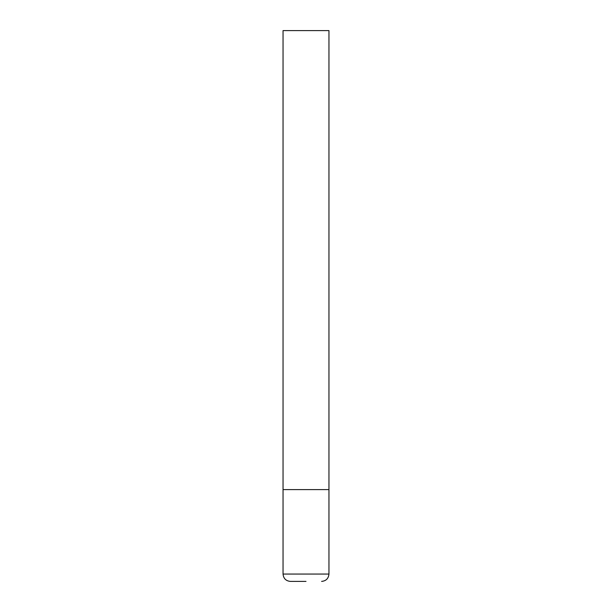 <?xml version="1.0" encoding="UTF-8"?>
<svg xmlns="http://www.w3.org/2000/svg" width="612" height="612" viewBox="0 0 612 612"><rect width="100%" height="100%" fill="white"/><g stroke="black" fill="none" stroke-linecap="round" stroke-linejoin="round"><path stroke-width="0.92" d="M283.05 574.056L328.95 574.056L328.95 489.6L283.05 489.6L328.95 489.6L328.95 30.6L283.05 30.6L283.05 574.056C283.486 578.516 285.934 580.964 290.394 581.4L306 581.4M328.95 574.056C328.514 578.516 326.066 580.964 321.606 581.4"/></g></svg>
